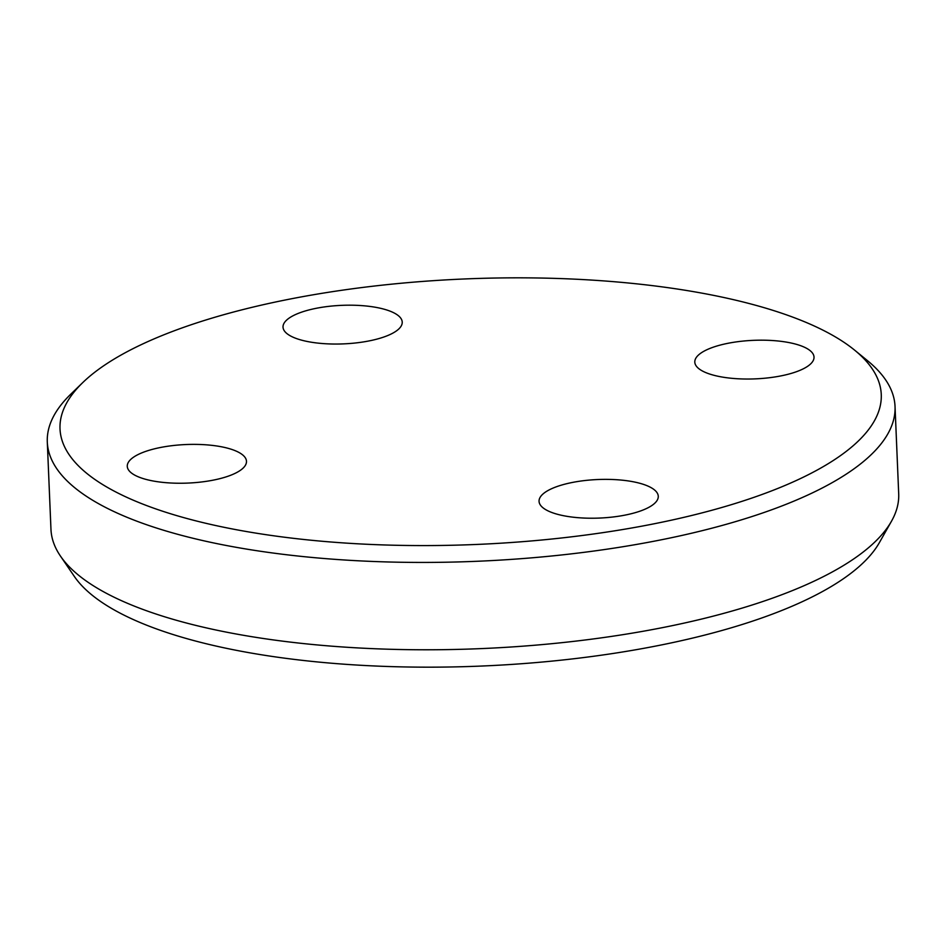 <?xml version="1.0" encoding="UTF-8"?>
<svg xmlns="http://www.w3.org/2000/svg" width="946" height="946" viewBox="0 0 946 946"><rect width="100%" height="100%" fill="white"/><g stroke="black" fill="none" stroke-linecap="round" stroke-linejoin="round"><path stroke-width="1.42" d="M398.384 329.35A59.657 19.287 177.6 0 1 332.294 344.013A59.657 19.287 177.6 0 1 283.02 327.103A59.657 19.287 177.6 0 1 341.837 305.345A59.657 19.287 177.6 0 1 402.227 322.125A59.657 19.287 177.6 0 1 398.384 329.35M207.966 444.963A59.657 19.287 177.6 0 1 246.48 461.317A59.657 19.287 177.6 0 1 187.675 483.087A59.657 19.287 177.6 0 1 127.272 466.307A59.657 19.287 177.6 0 1 207.966 444.963M542.909 494.06A59.657 19.287 177.6 0 1 608.999 479.397A59.657 19.287 177.6 0 1 658.274 496.307A59.657 19.287 177.6 0 1 599.457 518.065A59.657 19.287 177.6 0 1 539.054 501.297A59.657 19.287 177.6 0 1 542.909 494.06M733.327 378.447A59.657 19.287 177.6 0 1 694.802 362.093A59.657 19.287 177.6 0 1 753.607 340.335A59.657 19.287 177.6 0 1 814.021 357.103A59.657 19.287 177.6 0 1 733.327 378.447M854.746 444.336A410.99 132.878 177.6 0 1 330.461 541.963A410.99 132.878 177.6 0 1 82.834 382.515A410.99 132.878 177.6 0 1 465.077 278.94A410.99 132.878 177.6 0 1 854.652 350.174A410.99 132.878 177.6 0 1 854.746 444.336M82.834 382.515L70.844 394.115A424.246 137.17 -2.4 0 0 47.3 442.007A424.246 137.17 -2.4 0 0 397.769 562.196A424.246 137.17 -2.4 0 0 867.671 457.923A424.246 137.17 -2.4 0 0 895.034 406.473A424.246 137.17 -2.4 0 0 867.565 360.722L854.652 350.174M895.034 406.473L898.7 493.812A424.246 137.17 177.6 0 1 891.499 521.199A424.246 137.17 177.6 0 1 871.325 545.263A424.246 137.17 177.6 0 1 443.177 649.666A424.246 137.17 177.6 0 1 60.426 556.035A424.246 137.17 177.6 0 1 50.966 529.346L47.3 442.007M891.499 521.199L879.39 542.614A410.99 132.878 177.6 0 1 859.843 565.921A410.99 132.878 177.6 0 1 445.081 667.06A410.99 132.878 177.6 0 1 74.285 576.351L60.426 556.035"/></g></svg>
